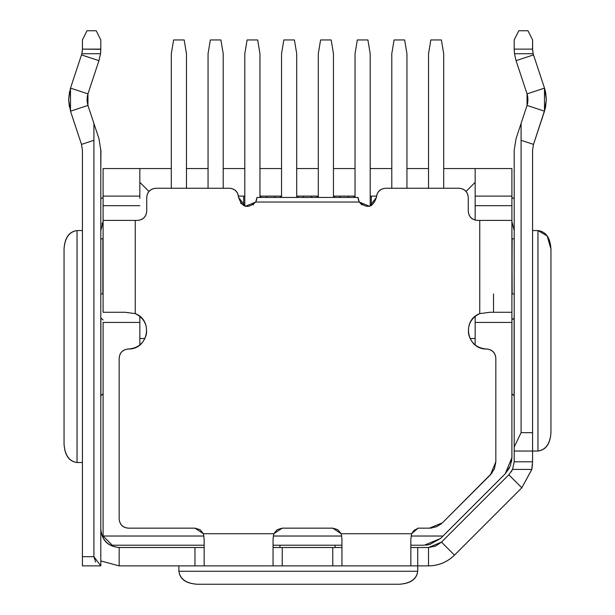 <?xml version="1.0" encoding="UTF-8"?>
<svg xmlns="http://www.w3.org/2000/svg" width="615" height="615" viewBox="0 0 615 615"><rect width="100%" height="100%" fill="white"/><g stroke="black" fill="none" stroke-linecap="round" stroke-linejoin="round"><path stroke-width="0.92" d="M100.799 198.737L103.097 197.515M100.799 230.564L103.097 221.669L100.799 230.564L103.097 221.669L102.005 224.006M82.425 317.832L82.425 189.22M119.172 565.877L100.799 560.957L119.172 565.877L119.172 547.504C108.094 546.335 101.967 540.208 100.799 529.131C101.813 540.362 107.94 546.489 119.172 547.504L119.172 565.877L194.963 565.877L194.963 547.504L119.172 547.504L194.963 547.504L194.963 565.877L119.172 565.877L100.799 560.957M82.425 395.922L82.425 418.892M82.425 326.98L82.425 386.781M103.097 393.746L100.898 395.768L103.097 393.746M100.898 317.993L103.097 320.015L100.898 317.993L100.898 395.768L100.898 317.993M64.052 444.153L64.052 248.937L64.052 444.153C64.875 455.231 69.211 461.358 77.044 462.526L77.044 230.564C69.211 231.732 64.875 237.859 64.052 248.937C64.767 237.705 69.103 231.578 77.044 230.564L77.044 462.526L82.425 462.526L77.044 462.526C69.103 461.511 64.767 455.384 64.052 444.153M82.425 230.564L77.044 230.564L82.425 230.564L82.425 230.033M82.425 556.69L82.425 150.175L82.425 565.877L82.425 556.69L93.91 556.69L93.91 123.431L98.938 138.636L100.799 150.175L100.799 565.877L82.425 565.877L100.799 565.877L93.91 556.69L82.425 556.69L82.425 462.526M103.097 221.669L103.097 209.592M417.739 565.877L194.963 565.877L417.739 565.877L417.739 547.504L410.851 547.504L417.739 547.504L417.739 565.877L428.501 565.877L417.739 565.877L417.739 571.258L417.739 565.877M178.888 571.258L178.888 565.877L178.888 571.258L417.739 571.258L178.888 571.258C180.057 579.092 186.176 583.427 197.261 584.25L399.366 584.25L197.261 584.25C186.022 583.535 179.903 579.199 178.888 571.258M410.851 565.877L410.851 539.163L411.596 533.72L341.21 533.72L341.948 539.163L341.948 565.877L341.948 539.163L341.21 533.72L411.596 533.72L410.851 539.163M341.948 547.504L332.761 547.504L332.761 565.877L332.761 547.504L282.239 547.504L282.239 565.877L282.239 547.504L273.052 547.504L341.948 547.504M441.401 523.765L436.504 526.763L429.478 528.154L417.739 528.154L429.478 528.154L417.739 528.154L429.478 528.154L442.469 522.773L490.447 474.795L495.828 461.804L495.828 358.207C495.244 352.664 492.185 349.604 486.642 349.02C477.132 348.305 471.121 343.347 468.607 334.153C467.492 324.689 471.205 317.84 479.754 313.612L479.754 220.401L477.455 220.401C471.913 219.816 468.853 216.757 468.269 211.214L468.269 197.438C467.684 191.895 464.625 188.836 459.082 188.252L385.59 188.252C380.047 188.836 376.987 191.895 376.403 197.438L369.592 206.309L359.26 202.028L255.74 202.028L245.408 206.309L238.597 197.438C238.013 191.895 234.953 188.836 229.41 188.252L155.918 188.252C150.375 188.836 147.316 191.895 146.731 197.438L146.731 211.214C146.147 216.757 143.087 219.816 137.545 220.401L135.246 220.401L135.246 313.612C143.795 317.84 147.508 324.689 146.393 334.153C143.879 343.347 137.868 348.305 128.358 349.02C122.816 349.604 119.756 352.664 119.172 358.207L119.172 518.968C119.756 524.51 122.816 527.57 128.358 528.154L194.963 528.154L203.404 533.72L273.79 533.72L273.052 539.163L273.052 565.877L273.052 539.163L273.79 533.72L203.404 533.72L204.149 539.163L204.149 565.877M204.149 547.504L194.963 547.504L204.149 547.504M417.739 547.504L428.501 547.504L417.739 547.504M399.366 584.25C410.451 583.427 416.57 579.092 417.739 571.258L417.739 571.258C416.724 579.199 410.605 583.535 399.366 584.25M454.485 555.114C447.266 562.179 438.603 565.769 428.501 565.877L428.501 547.504L435.535 546.105L441.493 542.123L428.501 547.504L428.501 565.877C438.587 565.715 447.243 562.125 454.485 555.114L441.493 542.123L508.82 474.795L441.493 542.123L454.485 555.114L521.812 487.787L454.485 555.114M273.79 533.72L282.239 528.154L332.761 528.154L341.21 533.72L337.82 529.676L332.761 528.154L282.239 528.154L277.18 529.676L273.79 533.72M411.596 533.72L417.739 528.446L414.056 530.376L411.596 533.72L414.056 530.376L417.739 528.446L411.596 533.72M204.149 539.163L203.404 533.72L200.021 529.676L194.963 528.154L128.358 528.154C122.739 527.655 119.679 524.587 119.172 518.968L119.172 358.207C119.679 352.587 122.739 349.528 128.358 349.02C148.084 349.558 153.735 320.507 135.246 313.612L135.246 220.401L137.545 220.401C143.164 219.893 146.224 216.834 146.731 211.214L146.731 197.438C147.239 191.819 150.298 188.759 155.918 188.252L229.41 188.252C235.03 188.759 238.09 191.819 238.597 197.438C242.087 207.509 247.799 209.039 255.74 202.028L359.26 202.028C367.201 209.039 372.913 207.509 376.403 197.43M279.94 547.504L279.94 545.213L279.94 547.504M335.06 545.213L335.06 547.504L335.06 545.213M429.478 528.154L432.084 527.97M495.828 358.207C495.321 352.587 492.261 349.528 486.642 349.02C492.261 349.52 495.321 352.587 495.828 358.207L495.828 461.804L494.429 468.838L490.447 474.795L442.469 522.773L492.154 472.827M486.642 349.02C466.916 349.558 461.265 320.507 479.754 313.612C461.265 320.507 466.916 349.558 486.642 349.02C477.132 348.305 471.121 343.347 468.607 334.153M369.592 206.309L376.403 197.438C376.91 191.819 379.97 188.759 385.59 188.252L459.082 188.252C464.694 188.759 467.761 191.819 468.269 197.438L468.269 211.214C468.776 216.834 471.836 219.893 477.455 220.401L511.903 220.401L479.754 220.401L479.754 313.612L489.963 312.274L511.903 312.274L511.903 220.401L511.903 312.274L489.963 312.274L479.754 313.612M361.889 204.926L359.26 202.035L358.03 197.438L359.26 202.028M358.115 198.683L358.03 197.438L256.97 197.438L255.74 202.028M253.565 204.572L253.111 204.926M245.408 206.309L240.496 203.027M135.246 313.612L125.037 312.274L103.097 312.274L103.097 220.401L135.246 220.401L103.097 220.401L103.097 312.274L125.037 312.274L135.246 313.612C153.735 320.507 148.084 349.558 128.358 349.02M194.963 528.154L128.358 528.154M468.269 211.214C468.853 216.757 471.913 219.816 477.455 220.401M490.447 474.795L442.469 522.773M531.921 468.722L532.498 464.125M521.812 487.787L531.775 469.414L512.549 469.414L514.202 461.804L512.549 469.414L508.82 474.795L521.812 487.787L508.82 474.795L512.549 469.414L531.775 469.414L532.575 461.804L531.721 469.668L521.812 487.795M493.53 220.401L511.903 220.401L511.903 205.694L475.157 205.694L511.903 205.694L511.903 196.116L475.157 196.116L475.157 168.556L475.157 196.116L511.903 196.116L511.903 168.556L443.692 168.556L511.903 168.556L511.903 220.401L491.862 220.401M256.394 200.651L256.962 197.815M358.038 197.838L358.607 200.651M256.97 197.438L358.03 197.438M123.108 220.401L103.097 220.401L103.097 168.556L103.097 220.401L121.47 220.401M125.045 312.274L121.47 312.274M493.53 293.893L493.53 312.274L489.963 312.274M512.549 469.414L511.142 471.951M514.202 461.804L514.202 150.175L516.062 138.636L527.047 105.419L521.09 123.431L521.09 432.668L514.202 447.013L514.202 451.041L532.575 451.041L532.575 432.668L532.575 451.041L514.202 451.041L514.202 461.804L532.575 461.804L514.202 461.804M532.575 150.175L532.575 432.668L521.09 432.668L532.575 432.668L532.575 150.175L533.505 144.402L532.575 150.175L533.505 144.402L521.09 140.297L533.505 144.402L532.575 150.175M514.202 189.22L514.202 238.774L511.903 238.774L512.141 293.893L514.202 293.893L511.903 293.893L512.141 238.774L514.202 238.774L512.772 238.774M102.228 238.774L100.799 238.774M103.097 293.893L100.799 293.893L102.859 293.893L102.859 238.774L103.097 293.893M516.062 138.636L521.09 123.431L516.062 138.636L514.202 150.175L514.202 447.013L521.09 432.668L521.09 123.431L527.047 105.419L527.047 93.88L527.047 105.419L544.49 111.192L533.505 144.402L545.367 108.094L546.351 99.653L545.636 92.411L546.351 99.653L545.367 108.094M511.903 197.515L514.202 198.737L511.903 197.515M532.575 253.526L532.575 189.22M532.575 461.804L532.575 451.041L537.956 451.041L537.956 230.564L532.575 230.564L537.956 230.564L537.956 451.041L532.575 451.041M532.575 236.26L532.575 317.832M514.202 317.732L514.202 236.26M532.575 386.781L532.575 326.98M532.575 418.892L532.575 395.922M514.202 395.922L514.202 418.892M514.202 230.487L511.903 221.669L514.202 230.487M514.202 230.564L511.903 221.669L514.202 230.564M514.102 395.768L514.102 317.993L514.102 395.768L511.903 393.746L514.102 395.768M511.903 209.592L511.903 221.669M537.956 451.041C545.789 449.873 550.125 443.753 550.948 432.668L550.948 248.937L547.142 235.945L537.956 230.564C545.897 231.578 550.233 237.697 550.948 248.937L550.948 432.668C550.233 443.907 545.897 450.026 537.956 451.041M514.102 317.993L511.903 320.015L514.102 317.993M100.799 565.585L100.799 150.175L98.938 138.636L87.945 105.419L93.91 123.431L93.91 140.297L81.495 144.402L82.425 150.175L81.495 144.402L70.502 111.192L81.495 144.402L93.91 140.297L93.91 556.69L95.633 562.048M100.952 150.175L100.799 170.847M82.425 150.175L81.495 144.402M69.557 91.504L68.642 99.653L69.364 106.887L68.642 99.653L70.502 88.106L70.502 111.192L68.642 99.653L70.502 88.106L81.495 54.889L70.502 88.106L87.945 93.88L70.502 88.106M87.945 105.419L70.502 111.192L87.945 105.419L87.945 93.88L87.015 99.653L87.945 105.419L87.138 101.736M87.507 95.425L87.138 97.57M81.833 53.766L81.949 53.29M87.945 93.88L98.938 60.67L81.495 54.896L81.841 53.72L81.495 54.896L98.938 60.67L87.945 93.88M100.514 53.713L100.799 49.123L82.425 49.123L81.841 53.72L100.514 53.72L98.938 60.67L100.514 53.72L81.841 53.72L81.495 54.896M82.425 49.123L82.425 39.937L82.425 49.123L100.799 49.308M100.714 51.575L100.614 52.829M81.895 53.497L82.349 50.814M100.591 39.529L97.693 33.702M87.015 30.75L96.209 30.75L100.799 39.937L96.209 30.75L87.015 30.75L82.425 39.937M82.633 39.529L85.531 33.702L82.633 39.529M100.799 49.123L100.799 39.937L100.799 49.123M96.209 30.75L100.799 39.937L96.209 30.75M546.351 99.653L545.443 107.794M545.443 91.504L544.49 88.106L546.351 99.653L544.49 111.192L527.047 105.419L527.977 99.653L527.047 93.88L527.655 96.224M533.505 54.896L544.49 88.106L527.047 93.88L544.49 88.106L533.505 54.896L516.062 60.67L527.047 93.88L516.062 60.67L533.505 54.896L533.159 53.72L533.505 54.896M544.49 111.192L544.49 88.106M527.486 103.874L527.862 101.736M527.862 97.57L527.524 95.579L527.862 97.57M518.791 30.75L514.202 39.937L518.791 30.75L514.202 39.937L514.202 49.123L532.575 49.123L514.202 49.123L514.486 53.72L533.159 53.72L532.575 49.123L532.575 39.937L527.977 30.75L518.791 30.75L527.977 30.75L532.575 39.937L527.977 30.75L532.575 39.937L532.652 50.814M514.255 51.083L514.209 49.976M533.159 53.72L514.486 53.72L516.062 60.67L514.486 53.72M514.401 39.529L517.307 33.702L514.401 39.529M532.367 39.529L529.469 33.702M514.202 49.123L514.202 39.937M103.097 536.026L103.097 322.429L139.843 322.429L139.843 316.302L139.843 322.429L103.097 322.429L103.097 536.026L203.903 536.026L103.097 536.026L112.284 545.213L103.097 536.026M511.903 312.274L511.903 457.614L511.903 322.429L475.157 322.429L475.157 344.984L475.157 322.429L511.903 322.429L511.903 312.274M139.843 205.694L103.097 205.694L139.843 205.694M139.843 198.414L139.843 196.116L103.097 196.116L139.843 196.116L139.843 168.556L103.097 168.556L171.308 168.556L139.843 168.556L139.843 198.414M186.468 168.556L208.054 168.556L186.468 168.556M223.214 168.556L244.801 168.556L223.214 168.556M259.961 168.556L281.547 168.556L259.961 168.556M296.707 168.556L318.293 168.556L296.707 168.556M333.453 168.556L355.039 168.556L333.453 168.556M370.199 168.556L391.786 168.556L370.199 168.556M406.946 168.556L428.532 168.556L406.946 168.556M139.843 344.984L139.843 322.429L139.843 344.984M273.291 536.026L341.709 536.026L273.291 536.026M424.304 545.213L410.851 545.213L424.304 545.213L440.548 538.486L443.008 536.026L411.097 536.026L443.008 536.026L505.176 473.85L511.903 457.614L510.435 465.701L505.176 473.85L509.489 467.861M475.157 196.116L475.157 198.414L475.157 196.116M475.157 316.302L475.157 322.429L475.157 316.302M511.903 457.614L511.519 461.788M112.284 545.213L204.149 545.213L112.284 545.213M273.052 545.213L341.948 545.213L273.052 545.213M505.176 473.85L440.548 538.486L429.393 544.644M475.157 198.414L475.157 220.109L475.157 198.414M475.157 338.511L470.037 338.511L475.157 338.511M144.963 338.511L139.843 338.511L144.963 338.511M148.953 191.45L139.843 182.332L148.953 191.45M266.726 196.116L281.547 196.116L280.402 196.116L280.402 197.438L280.402 196.116L274.89 196.116L274.89 197.438L274.89 196.116L266.726 196.116L266.726 197.438M296.707 196.116L311.528 196.116L303.364 196.116L303.364 197.438L303.364 196.116L297.852 196.116L297.852 197.438L297.852 196.116L296.707 196.116M311.644 196.116L318.293 196.116L317.148 196.116L317.148 197.438L317.148 196.116L311.644 196.116L311.644 197.438M333.453 196.116L340.103 196.116L334.598 196.116L334.598 197.438L334.598 196.116L333.453 196.116M340.218 196.116L355.039 196.116L353.894 196.116L353.894 197.438L353.894 196.116L348.382 196.116L348.382 197.438L348.382 196.116L340.218 196.116L340.218 197.438M370.199 196.116L376.857 196.116L371.345 196.116L371.345 205.641L371.345 196.116L370.199 196.116M238.151 196.116L244.801 196.116L243.655 196.116L243.655 205.641L243.655 196.116L238.151 196.116M259.961 196.116L266.61 196.116L261.106 196.116L261.106 197.438L261.106 196.116L259.961 196.116M466.047 191.45L475.157 182.332L466.047 191.45M425.864 545.159L430.146 544.46M340.103 197.438L340.103 196.116M311.528 197.438L311.528 196.116M266.61 197.438L266.61 196.116M406.946 188.252L406.946 53.72L404.647 39.944L394.084 39.944L391.786 53.72L391.786 188.252L391.786 53.72L394.084 39.944L404.647 39.944L406.946 53.72L406.946 188.252M186.468 188.252L186.468 53.72L184.169 39.944L173.607 39.944L171.308 53.72L171.308 188.252L171.308 53.72L173.607 39.944L184.169 39.944L186.468 53.72L186.468 188.252M223.214 188.252L223.214 53.72L220.916 39.944L210.353 39.944L208.054 53.72L208.054 188.252L208.054 53.72L210.353 39.944L220.916 39.944L223.214 53.72L223.214 188.252M259.961 197.438L259.961 53.72L257.662 39.944L247.099 39.944L244.801 53.72L244.801 206.125L244.801 53.72L247.099 39.944L257.662 39.944L259.961 53.72L259.961 197.438M296.707 197.438L296.707 53.72L294.408 39.944L283.846 39.944L281.547 53.72L281.547 197.438L281.547 53.72L283.846 39.944L294.408 39.944L296.707 53.72L296.707 197.438M333.453 197.438L333.453 53.72L331.154 39.944L320.592 39.944L318.293 53.72L318.293 197.438L318.293 53.72L320.592 39.944L331.154 39.944L333.453 53.72L333.453 197.438M443.692 188.252L443.692 53.72L441.393 39.944L430.831 39.944L428.532 53.72L428.532 188.252L428.532 53.72L430.831 39.944L441.393 39.944L443.692 53.72L443.692 188.252M370.199 206.125L370.199 53.72L367.901 39.944L357.338 39.944L355.039 53.72L355.039 197.438L355.039 53.72L357.338 39.944L367.901 39.944L370.199 53.72L370.199 206.125"/></g></svg>
